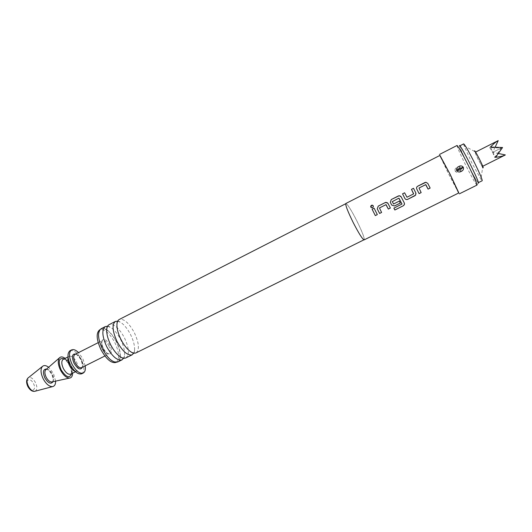 <?xml version="1.0" encoding="UTF-8"?>
<svg xmlns="http://www.w3.org/2000/svg" width="532" height="532" viewBox="0 0 532 532"><rect width="100%" height="100%" fill="white"/><g stroke="black" fill="none" stroke-linecap="round" stroke-linejoin="round"><path stroke-width="0.4" stroke-dasharray="2.66 2" d="M370.977 207.38L372.606 207.666L373.078 205.565M136.079 352.862C139.657 349.717 139.078 343 134.343 332.7C128.897 322.864 123.87 318.455 119.261 319.466M125.904 357.91C129.609 354.711 129.11 347.975 124.402 337.7C118.962 327.912 113.881 323.556 109.146 324.633M425.873 184.717L419.01 188.015L421.151 192.591M427.808 183.42L430.142 188.055M404.599 192.817L406.987 197.232L413.67 193.788M413.51 188.321L415.977 193.302M399.007 198.177L392.31 201.468L393.58 203.975M400.782 196.295L404.333 203.058M393.58 203.969L399.333 201.076L400.33 203.051M386.079 204.667L379.476 207.946L381.59 212.461M387.482 202.778L390.355 208.039M374.109 208.212L377.321 214.582M481.001 164.461L482.418 166.43C482.97 166.529 479.006 158.09 476.645 154.14L475.262 152.232C474.737 152.185 478.634 160.498 481.001 164.461M505.36 154.859L505.4 154.918C502.587 156.222 499.043 157.106 494.753 157.565L490.564 147.098M463.645 143.886L464.03 145.761L471.798 162.759L480.928 179.311L482.205 180.734M467.947 164.701C473.6 175.793 477.031 181.791 478.248 182.702C478.321 181.385 475.581 175.121 470.015 163.903C464.263 152.644 460.832 146.639 459.714 145.894C459.708 147.377 462.454 153.648 467.947 164.701M464.03 145.761L474.571 151.434L478.235 159.58L482.644 167.46L480.928 179.311M116.076 362.418C119.833 359.22 119.414 352.596 114.819 342.528C109.479 332.952 104.432 328.723 99.677 329.847M116.335 341.77C110.995 332.181 105.954 327.945 101.213 329.055C97.509 332.121 97.955 338.738 102.543 348.926C107.983 358.568 113.01 362.811 117.625 361.654C121.363 358.462 120.93 351.838 116.335 341.77M81.735 373.783C84.701 371.376 84.561 366.588 81.329 359.426C77.506 352.636 73.755 349.717 70.098 350.668M85.206 365.843L82.819 358.674L78.543 352.603M74.926 371.21L76.694 371.137C78.616 369.587 78.537 366.515 76.462 361.9C73.995 357.537 71.581 355.669 69.22 356.294L68.109 357.67M72.611 373.178L70.377 364.945L65.143 358.362M55.621 381.125L53.479 373.457L48.645 367.279M117.705 321.142L120.771 322.432C124.362 324.886 127.627 328.942 130.566 334.601C133.419 340.387 134.762 345.481 134.589 349.883L133.771 353.115M107.577 326.249L110.949 327.619C114.54 330.059 117.778 334.049 120.651 339.589C123.444 345.261 124.754 350.289 124.581 354.684L123.67 358.209M459.675 169.149L461.517 168.218C461.876 169.888 461.204 171.105 459.488 171.869C457.846 172.787 456.469 172.601 455.345 171.324L457.287 170.353L458.936 170.652L459.675 169.149L459.442 168.691L457.799 168.398L457.061 169.894L455.113 170.865C454.76 169.203 455.432 167.986 457.148 167.214C458.784 166.297 460.167 166.476 461.284 167.76L459.442 168.691M458.677 192.996L448.808 174.33L439.784 155.484M455.113 170.865L455.345 171.324M461.517 168.218L461.284 167.76M476.985 185.096L476.798 185.016C475.103 183.021 471.485 176.577 465.959 165.691C460.559 154.865 457.573 148.189 456.988 145.675L457.041 145.482M476.798 185.016L478.334 183.168C476.692 181.286 473.221 175.128 467.921 164.707C462.754 154.34 459.914 147.956 459.389 145.549L456.988 145.675M117.772 361.946C119.268 361.155 120.119 359.452 120.332 356.826M120.332 356.812C120.538 352.41 119.248 347.376 116.455 341.71C113.575 336.171 110.33 332.187 106.713 329.767M353.281 222.675C358.92 233.581 362.531 239.274 364.101 239.739C364.6 238.01 362.146 231.666 356.739 220.7C351.187 209.927 347.582 204.241 345.92 203.636C345.368 205.206 347.822 211.556 353.281 222.675M364.167 239.879C364.666 238.137 362.199 231.739 356.753 220.694C351.16 209.841 347.522 204.108 345.847 203.497M458.837 192.917L448.835 174.323L439.951 155.404M106.699 329.754C104.465 328.364 102.583 328.031 101.06 328.769M457.287 170.353L457.061 169.894M494.753 157.565L501.097 148.076L489.713 147.544C492.645 144.385 495.472 142.077 498.191 140.621L498.231 140.687M502.481 147.391L492.672 152.365L495.312 146.819M501.097 148.076L492.672 152.365L495.671 157.253M489.713 147.544L492.672 152.365L498.777 153.562M393.873 208.118L401.873 204.102M52.183 381.876C54.071 380.659 54.131 378.053 52.369 374.043C50.201 370.279 48.08 368.796 45.998 369.594M108.688 345.68C110.57 349.817 110.736 352.536 109.186 353.84C107.265 354.319 105.19 352.59 102.975 348.646C101.093 344.483 100.92 341.77 102.463 340.487C104.412 340.014 106.486 341.75 108.688 345.68M103.434 348.413C108.169 358.049 114.639 354.392 109.732 345.148C105.19 335.719 98.467 338.904 103.434 348.413M81.569 367.665C83.251 366.302 83.165 363.569 81.316 359.459C79.122 355.576 76.987 353.906 74.912 354.445C76.089 353.647 78.078 355.389 80.877 359.685C82.693 364.52 82.925 367.18 81.569 367.665M75.744 354.026C77.679 354.871 79.414 356.739 80.944 359.645C82.394 362.631 82.879 365.165 82.407 367.246M28.036 386.365C24.552 379.762 30.304 376.942 33.476 383.565C36.941 390.029 31.308 393.088 28.036 386.365M35.132 391.206C37.287 389.816 37.406 386.924 35.484 382.541C33.11 378.432 30.73 376.829 28.349 377.733M69.685 365.418C72.598 372.546 71.115 374.029 70.683 374.142C72.631 372.586 72.571 369.501 70.51 364.899L70.071 364.088M67.996 361.268C66.154 359.413 64.565 358.768 63.222 359.333C63.388 358.189 65.177 359.585 68.601 363.522M71.687 373.644C71.96 371.17 71.328 368.37 69.798 365.245C68.209 362.199 66.354 360.064 64.226 358.827M53.001 381.697C53.652 379.702 53.273 377.235 51.863 374.289C50.347 371.442 48.598 369.693 46.63 369.042M45.951 369.627L46.018 369.594C47.248 368.802 49.17 370.385 51.777 374.335C53.433 378.824 53.572 381.331 52.189 381.856L52.123 381.89M123.524 358.189L123.637 358.142C124.089 358.262 124.402 357.112 124.581 354.684M107.511 326.382L107.61 326.315C107.783 325.883 108.894 326.322 110.949 327.619M117.685 321.168L117.712 321.155C117.831 320.769 118.849 321.195 120.771 322.432M482.757 166.257L482.418 166.43M104.89 355.988L109.186 353.84C107.265 353.78 105.349 351.971 103.447 348.407C101.685 344.729 101.359 342.089 102.463 340.487L98.181 342.661M99.89 329.734L101.213 329.055M68.023 356.899L69.22 356.294M134.589 349.883C134.443 352.164 134.177 353.235 133.798 353.102M75.491 371.735L76.694 371.137M116.295 362.312L117.625 361.654M475.608 152.059L475.262 152.232"/><path stroke-width="0.8" d="M373.078 205.565L371.489 205.319L370.977 207.38M372.586 207.653C373.67 206.675 373.61 205.851 372.413 205.166L371.462 205.292C370.319 206.376 370.452 207.214 371.848 207.799L372.586 207.653M345.7 203.743L119.261 319.466C117.858 320.211 117.087 321.907 116.947 324.553C116.854 328.876 118.217 333.897 121.03 339.622C123.936 345.208 127.135 349.231 130.613 351.692C132.82 353.155 134.643 353.547 136.079 352.862L363.881 239.852M115.417 321.428L109.146 324.633C107.664 325.424 106.852 327.207 106.706 329.973C106.606 334.282 107.936 339.236 110.689 344.829C113.529 350.289 116.688 354.246 120.159 356.699C122.473 358.229 124.388 358.628 125.904 357.91L132.209 354.784C127.68 355.875 122.639 351.479 117.1 341.597C112.378 331.19 111.82 324.46 115.417 321.428L117.705 321.142M427.801 183.414L425.919 182.283L424.942 182.529L417.74 186.167C416.629 186.858 416.297 187.796 416.756 188.986L419.09 193.608L421.144 192.577L419.01 188.015L425.667 184.657L428.087 189.113L430.149 188.075L427.801 183.414L425.926 182.303L417.753 186.18C416.636 186.872 416.31 187.809 416.762 188.993L419.096 193.628L421.151 192.591M425.873 184.717L428.087 189.113M402.571 193.847L404.879 198.456C405.564 199.527 406.508 199.819 407.718 199.34L415.638 195.111L415.838 192.95L413.504 188.301L411.462 189.339L413.59 193.914L406.987 197.232L404.593 192.803L402.558 193.828L404.879 198.456M413.51 188.321L411.469 189.352L413.67 193.788M400.782 196.295L399.259 195.723L398.375 195.962L391.299 199.533L390.322 202.313L391.712 205.073L394.525 205.944L400.323 203.031M399.007 198.177L401.953 204.069L393.88 208.145L394.857 210.007L403.349 205.751L404.413 204.601L404.333 203.058L401.175 196.84L399.246 195.71L391.286 199.52L390.315 202.313L391.712 205.079L394.531 205.964L400.33 203.051L399.333 201.083L393.58 203.975L392.244 201.668L398.854 198.17L401.953 203.936M387.482 202.778L385.254 202.586L378.239 206.123L377.274 208.896L379.589 213.445L381.584 212.441M386.079 204.667L388.347 209.069L390.362 208.059L388.034 203.463L386.086 202.34L385.241 202.572L378.225 206.117L377.268 208.89L379.589 213.465L381.59 212.461L379.462 207.946L385.953 204.674L388.347 209.069M372.121 209.216L375.326 215.606L377.328 214.602L374.096 208.198L372.101 209.202L375.326 215.606L377.314 214.582M495.312 146.819L498.205 140.621C495.851 141.864 493.304 144.026 490.564 147.098L502.554 147.524L495.671 157.253C499.734 156.874 502.959 156.102 505.353 154.945L498.777 153.562M478.487 182.582L482.205 180.734C482.338 179.39 479.625 173.1 474.059 161.861C468.3 150.596 464.828 144.598 463.645 143.886L459.954 145.775M482.644 167.46C483.967 168.95 482.903 166.157 479.452 159.081C475.794 152.039 474.172 149.492 474.571 151.434M99.89 329.734L99.677 329.847C95.953 332.912 96.385 339.536 100.974 349.717C106.407 359.353 111.441 363.589 116.076 362.418L116.295 362.312M78.543 352.603C75.843 349.976 73.529 349.072 71.601 349.903L70.098 350.668C67.152 353.009 67.298 357.797 70.523 365.019C74.4 371.835 78.138 374.754 81.735 373.783L83.245 373.032C85.06 371.974 85.712 369.58 85.206 365.843M71.601 349.903C68.675 352.237 68.821 357.019 72.053 364.247C75.93 371.07 79.66 373.996 83.245 373.032M68.109 357.67C67.491 359.738 67.943 362.358 69.459 365.524C71.095 368.59 72.917 370.485 74.926 371.21M65.143 358.362C62.709 356.626 60.788 356.473 59.385 357.903C57.589 360.55 57.948 364.606 60.475 370.066C63.355 375.286 66.38 377.953 69.546 378.079C71.527 377.806 72.545 376.171 72.611 373.178M48.645 367.279C46.071 365.338 43.99 365.072 42.4 366.468C40.359 369.102 40.618 373.205 43.172 378.784C46.124 384.091 49.25 386.704 52.548 386.624C54.623 386.179 55.647 384.35 55.621 381.125M123.67 358.209L122.067 359.812C117.412 360.969 112.319 356.633 106.786 346.791C102.097 336.41 101.612 329.674 105.329 326.582L107.577 326.249M456.636 170.34L458.571 169.362L459.349 167.786L461.078 168.099L461.324 168.578L460.546 170.154L458.817 169.841L456.882 170.825C458.059 172.175 459.515 172.368 461.237 171.404C463.046 170.592 463.764 169.309 463.385 167.547L463.146 167.068C461.956 165.718 460.493 165.525 458.77 166.496C456.961 167.307 456.25 168.591 456.636 170.34L456.882 170.825M439.784 155.484L449.986 173.991L458.837 192.917L364.167 239.879C362.585 239.407 358.954 233.674 353.268 222.689C347.762 211.477 345.295 205.079 345.847 203.497L439.951 155.404L449.959 174.004L458.677 192.996M439.479 154.466L457.041 145.482C458.212 146.293 461.889 152.757 468.074 164.887C474.072 176.97 477.044 183.706 476.985 185.096L459.316 193.854M459.389 145.549C460.034 145.15 463.585 151.268 470.042 163.889C476.273 176.484 479.039 182.908 478.334 183.168M105.329 326.582L101.06 328.769C97.29 331.882 97.742 338.625 102.417 348.992C107.949 358.807 113.07 363.13 117.772 361.946L122.067 359.812M133.805 353.122L132.209 354.784M374.096 208.198L372.101 209.202M404.593 192.803L402.558 193.828M458.571 169.362L458.817 169.841M475.608 152.059L498.198 140.621M388.347 209.049L390.355 208.039M393.886 208.138L394.857 210.007M394.844 209.974L403.349 205.751M403.336 205.718L404.406 204.561L404.433 203.284M404.879 198.449C405.557 199.507 406.501 199.799 407.712 199.32L414.86 195.749L415.632 195.091L415.977 193.302M428.074 189.093L430.142 188.055M45.998 369.594L45.619 369.92C44.489 371.549 44.675 373.989 46.178 377.241C47.893 380.347 49.729 381.923 51.69 381.983L52.183 381.876M98.181 342.661L74.912 354.445C73.243 355.782 73.33 358.515 75.178 362.644C77.386 366.535 79.521 368.211 81.569 367.665L104.89 355.988M82.407 367.246C80.505 370.458 77.712 369.115 74.021 363.23C71.441 356.719 72.02 353.647 75.744 354.026M28.349 377.733L27.983 378.026C26.573 379.815 26.706 382.541 28.382 386.205C30.331 389.69 32.425 391.399 34.68 391.326L35.132 391.206M70.071 364.088L67.996 361.268M68.023 356.899L63.222 359.333C61.28 360.869 61.34 363.948 63.401 368.576C65.888 372.939 68.315 374.794 70.683 374.142L75.491 371.735M64.226 358.827C58.899 357.484 57.855 361.128 61.087 369.753C66.088 377.407 69.619 378.704 71.687 373.644M46.63 369.042C43.112 369.042 42.527 372.001 44.854 377.913C48.213 383.253 50.932 384.51 53.001 381.697M461.078 168.099L463.146 167.068M463.385 167.547L461.324 168.578M59.385 357.903L45.951 369.627M130.613 351.692C132.601 353.029 133.658 353.501 133.771 353.115M120.159 356.699C122.187 358.043 123.311 358.535 123.524 358.189M106.706 329.973C106.832 327.539 107.098 326.342 107.511 326.382M116.947 324.553C117.06 322.159 117.306 321.035 117.685 321.168M69.546 378.079L52.123 381.89M505.353 154.945L482.757 166.257M52.548 386.624L34.68 391.326C32.133 391.625 29.845 390.009 27.83 386.478C26.161 382.734 26.214 379.914 27.983 378.026L42.4 366.468M68.601 363.522L69.685 365.418"/></g></svg>

